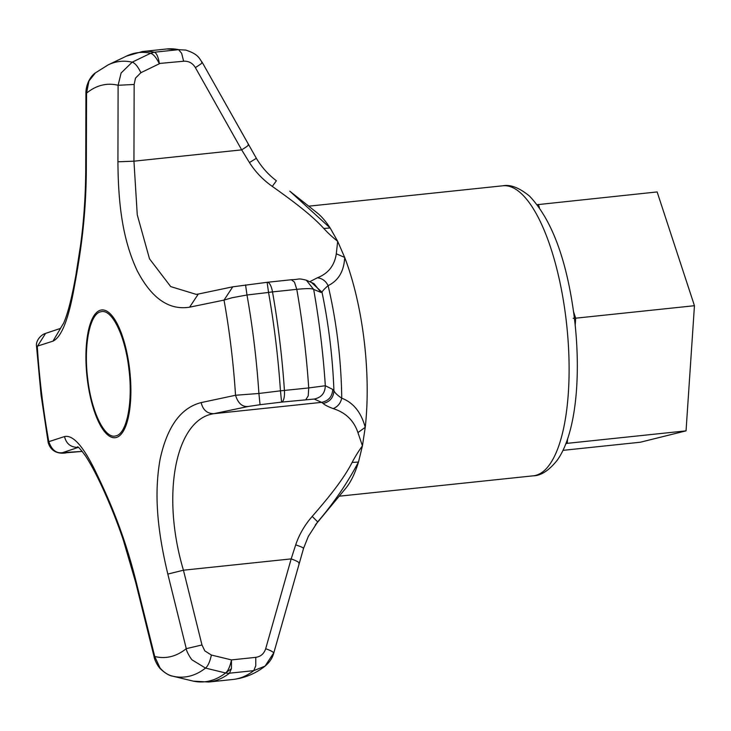 <?xml version="1.0" encoding="UTF-8"?>
<svg xmlns="http://www.w3.org/2000/svg" width="731" height="731" viewBox="0 0 731 731"><rect width="100%" height="100%" fill="white"/><g stroke="black" fill="none" stroke-linecap="round" stroke-linejoin="round"><path stroke-width="1.1" d="M575.196 325.268L575.672 318.186L694.45 305.713L686.043 430.861L640.319 442.228L562.98 450.351M694.45 305.713L657.132 191.933L537.276 204.68M575.672 318.186L573.57 311.771M539.387 207.558L538.354 204.406M686.043 430.861L567.274 443.333L567.567 438.965M565.858 443.68L567.274 443.333M67.024 452.69L82.247 451.411L62.574 452.644C56.351 453.631 51.755 449.967 48.803 441.67A288.041 96.739 84 0 1 41.722 394.429A288.041 96.739 84 0 1 37.29 346.512L45.587 333.382L60.545 328.383M48.182 442.52L48.803 441.67L64.511 436.562C73.402 434.543 84.357 447.463 97.387 475.324C111.377 504.372 125.001 537.221 136.194 581.931L154.725 656.493L159.998 667.924C163.863 672.41 168.157 675.17 172.872 676.202L192.929 681.054M232.769 286.817L224.024 300.103A288.041 96.739 84 0 1 231.097 347.344A288.041 96.739 84 0 1 235.537 395.261L201.162 402.589C180.776 407.779 167.07 426.767 160.043 459.543C154.095 493.452 157.055 528.952 167.819 574.073L186.268 648.653A288.041 96.739 84 0 1 154.725 656.493L154.086 656.666C154.122 658.585 157.037 665.32 160.253 668.664C165.06 673.214 169.254 675.727 172.854 676.202L172.836 676.193M172.863 676.202A309.469 103.93 84 0 0 205.512 668.088C207.979 666.042 209.934 661.692 211.378 655.04L204.808 650.873L201.975 644.961L186.268 648.653C186.323 651.495 191.22 659.362 192.143 659.938L205.512 668.088L225.605 672.968L231.425 668.627L231.48 659.91C230 666.635 228.045 670.994 225.605 672.968A316.331 106.233 -96 0 1 192.993 681.073L192.966 681.064M298.833 563.72C300.021 562.76 297.471 561.152 291.176 558.895L265.691 648.708C264.046 653.715 260.739 656.602 255.768 657.352L255.759 665.767L253.758 670.647A316.98 106.452 -96 0 1 232.951 679.474L208.673 682.023A316.98 106.452 -96 0 0 229.47 673.196L231.425 668.627M225.605 672.968A12.683 11.696 -127.7 0 0 229.47 673.196L253.758 670.647L265.051 666.124L273.248 653.633C274.618 652.692 272.096 651.047 265.691 648.708M303.264 548.488C304.233 548.122 301.711 546.907 295.699 544.86C299.235 534.434 304.745 524.959 312.21 516.415L317.683 521.897L308.299 536.453L303.566 548.341L273.714 653.231C272.407 658.119 269.52 662.414 265.051 666.124M295.699 544.86L291.176 558.895L183.444 570.207C160.811 494.348 175.659 419.183 213.872 413.682L248.348 406.454C242.363 407.13 238.096 403.402 235.537 395.261L258.902 393.47L260.044 404.709L248.348 406.454M167.819 574.073L183.444 570.207L201.975 644.961M201.162 402.589C202.889 409.936 207.129 413.636 213.872 413.682L321.613 402.361L323.193 403.457C324.436 404.828 327.762 406.546 333.172 408.602C337.722 406.765 340.582 403.293 341.733 398.194C337.366 395.206 334.771 392.73 333.93 390.747L332.724 389.404L325.322 385.74L308.72 387.942A316.98 106.452 -96 0 0 296.786 289.339C306.645 288.361 312.274 288.389 313.672 289.43L320.991 292.427L314.028 283.665L306.307 280.192L313.672 289.43A302.031 101.435 -96 0 1 325.322 385.74C325.085 393.077 321.393 397.509 314.229 399.044L281.599 402.114A12.683 4.258 -96 0 0 281.618 402.114L281.599 402.114A12.683 4.258 -96 0 0 284.432 390.491A316.98 106.452 -96 0 0 272.508 291.897A12.683 4.258 -96 0 0 267.299 282.276A12.683 4.258 -96 0 0 267.126 282.312L232.677 286.835L198.302 294.045L189.612 307.175C168.998 310.483 151.527 298.312 137.181 270.662C123.621 241.659 118.203 207.951 117.929 161.798L118.102 85.28L134.148 84.458L135.5 78.116L140.9 72.689C137.912 66.548 135.016 63.04 132.183 62.181L121.118 72.981L118.102 85.28A288.041 96.739 84 0 0 86.56 93.12L88.963 80.977L95.432 72.862L108.142 64.885A309.469 103.93 84 0 1 132.183 62.181L150.613 53.262C153.492 54.204 156.407 57.712 159.34 63.771A12.683 4.258 -96 0 0 159.303 63.46A12.683 4.258 -96 0 0 154.323 52.23A316.98 106.452 -96 0 0 142.444 51.526L126.436 56.123A316.331 106.233 84 0 1 150.613 53.262L154.323 52.23L178.611 49.671A316.98 106.452 -96 0 0 166.732 48.977L142.444 51.526M245.552 284.889L246.987 294.995A309.469 103.93 84 0 1 254.26 343.899A309.469 103.93 84 0 1 258.902 393.47L280.457 390.838L281.599 402.114L260.044 404.709M189.612 307.175L224.024 300.103L231.955 297.773L246.987 294.995L268.551 292.446A316.331 106.233 -96 0 1 275.788 341.313A316.331 106.233 -96 0 1 280.457 390.838L308.72 387.942L308.226 395.882L305.887 399.565M291.386 279.763L294.456 282.102L296.786 289.339L272.508 291.897A12.683 2.421 -10 0 0 268.551 292.437L267.117 282.303L291.587 279.726C300.322 279.452 297.252 277.935 306.298 280.192M312.21 516.415C328.118 498.149 343.186 479.774 352.123 462.449C354.955 456.939 358.391 451.402 362.43 445.837L357.934 432.588C353.859 420.508 345.608 412.512 333.172 408.602M352.123 462.449L358.473 462.047C347.353 483.109 333.747 503.056 317.683 521.897A181.087 60.819 -96 0 1 315.235 525.096L345.827 488.189A145.807 48.968 -96 0 0 358.482 462.047L362.43 445.837L365.235 427.306A145.807 48.968 -96 0 0 364.093 340.089A145.807 48.968 -96 0 0 344.676 257.422L337.676 241.321L330.156 227.971A145.807 48.968 -96 0 0 316.879 212.639L289.787 191.184M357.934 432.588L365.235 427.306C361.123 412.266 353.292 402.562 341.733 398.194A181.087 60.819 -96 0 0 328.109 285.647C338.517 280.567 344.045 271.155 344.676 257.422L336.297 253.794L337.676 241.321C332.194 236.945 327.57 232.668 323.815 228.474L330.156 227.971L289.988 191.348M136.194 581.931L135.601 582.086L154.086 656.666M62.574 452.644L78.299 447.381C70.916 447.5 66.32 443.891 64.511 436.562M37.409 346.138L52.97 341.149L60.49 328.447M85.737 169.994L86.313 169.665C86.094 215.645 80.83 251.994 74.48 286.04C68.778 318.734 61.605 337.11 52.97 341.149M86.313 169.665L86.56 93.12L85.929 93.449L85.728 169.994C85.554 196.118 83.827 221.191 80.547 245.214L75.942 274.874C71.876 297.736 67.764 313.846 63.606 323.212L60.307 328.621M85.929 93.467L85.929 93.458C85.691 84.951 90.406 76.134 95.432 72.862M87.738 378.95C91.476 412.174 104.926 439.459 115.809 435.877C126.902 433.995 133.161 401.812 128.866 368.726C125.138 335.502 111.688 308.217 100.796 311.799C89.703 313.681 83.444 345.864 87.738 378.95M159.212 63.487L183.627 61.221C188.662 60.929 192.573 63.058 195.369 67.59C201.062 64.045 203.172 62.29 201.692 62.327M117.929 161.798L133.947 161.185L241.678 149.864L249.435 162.556C255.366 171.886 262.977 179.835 272.279 186.396L276.4 180.776C268.286 174.599 261.616 167.125 256.38 158.362L202.231 62.391C199.17 58.672 198.978 54.35 185.756 50.073L178.611 49.671L181.644 53.308L183.627 61.221M198.302 294.045L196.21 294.374L170.707 286.598L149.499 258.811L137.264 214.85L133.947 161.185L134.148 84.458M311.561 282.522L322.005 292.226L320.991 292.427M323.193 403.457C329.919 401.849 333.491 397.609 333.93 390.747A202.789 68.102 -96 0 0 322.005 292.226C322.453 290.975 324.491 288.782 328.109 285.647C325.77 280.951 322.188 278.328 317.345 277.798L309.77 281.718M314.229 399.044L321.613 402.361C328.63 400.89 332.331 396.567 332.724 389.404M336.297 253.794C334.542 265.554 328.219 273.558 317.345 277.798M323.815 228.474C311.095 214.539 292.089 200.477 272.279 186.396M249.435 162.556L256.069 158.499M195.369 67.59L241.678 149.864C247.279 146.419 249.426 144.674 248.12 144.637M87.291 379.078A64.227 21.574 -96 0 0 116.119 437.531A64.227 21.574 -96 0 0 129.524 368.579A64.227 21.574 -96 0 0 100.704 310.127A64.227 21.574 -96 0 0 87.291 379.078M255.768 657.352L231.48 659.91L211.378 655.04M533.31 475.817A145.807 48.968 -96 0 0 566.013 318.88A145.807 48.968 -96 0 0 502.846 185.784C510.421 184.294 519.321 187.739 529.527 196.109C552.133 220.004 567.101 260.766 574.429 318.396C581.392 376.666 575.873 434.177 557.269 460.174C549.018 470.49 541.031 475.698 533.31 475.817L339.184 496.203M573.186 318.305A12.683 0.557 -6.9 0 1 574.429 318.396M140.9 72.689L159.34 63.771M208.673 682.023L193.24 681.128M232.951 679.474C244.903 678.03 255.612 673.58 265.061 666.115M77.687 446.869C77.376 447.308 76.947 444.22 85.454 455.842C90.352 463.207 95.944 473.67 102.258 487.239C110.527 505.231 117.563 522.903 123.375 540.246L135.591 582.086M66.585 452.754C62.711 453.677 51.59 454.326 48.173 442.493L41.037 394.777L36.55 346.448C35.481 341.304 40.525 334.67 45.934 333.281M502.846 185.784L308.72 206.179M108.142 64.885L126.436 56.123M185.756 50.073L166.732 48.977"/></g></svg>
